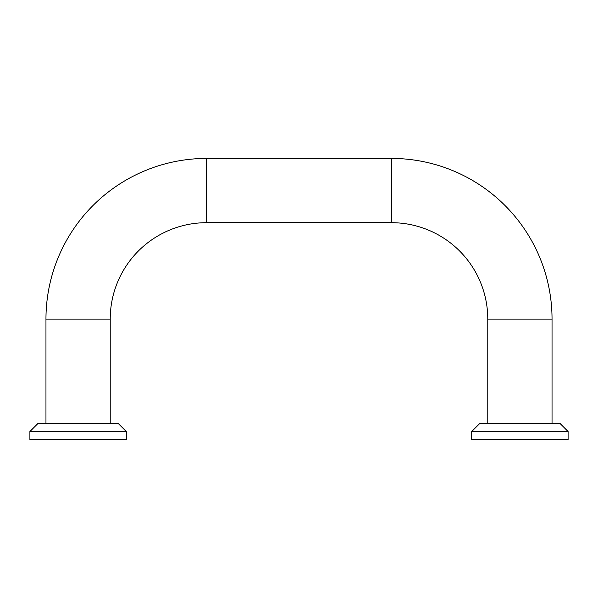 <?xml version="1.0" encoding="UTF-8"?>
<svg xmlns="http://www.w3.org/2000/svg" width="598" height="598" viewBox="0 0 598 598"><rect width="100%" height="100%" fill="white"/><g stroke="black" fill="none" stroke-linecap="round" stroke-linejoin="round"><path stroke-width="0.9" d="M487.774 423.511L487.774 319.085A96.398 96.398 0 0 0 391.376 222.688L391.376 158.425L206.624 158.425A160.66 160.66 0 0 0 45.964 319.085L45.964 423.511M110.226 423.511L110.226 319.085A96.398 96.398 0 0 1 206.624 222.688L206.624 158.425M391.376 158.425A160.66 160.66 0 0 1 552.036 319.085L552.036 423.511M126.298 431.539L118.262 423.511L37.936 423.511L29.9 431.539L29.9 439.575L126.298 439.575L126.298 431.539L29.9 431.539M568.1 431.539L560.064 423.511L479.738 423.511L471.702 431.539L471.702 439.575L568.1 439.575L568.1 431.539L471.702 431.539M487.774 319.085L552.036 319.085M45.964 319.085L110.226 319.085M391.376 222.688L206.624 222.688"/></g></svg>
